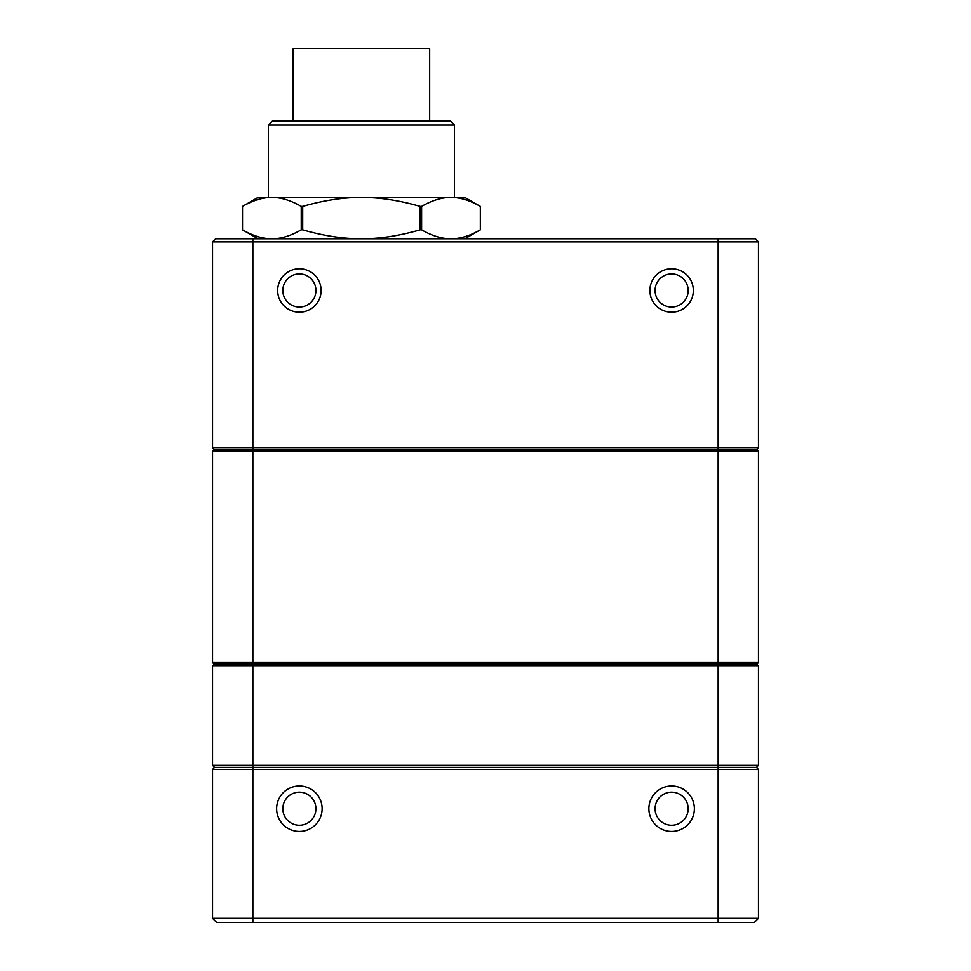 <?xml version="1.0" encoding="UTF-8"?>
<svg xmlns="http://www.w3.org/2000/svg" width="971" height="971" viewBox="0 0 971 971"><rect width="100%" height="100%" fill="white"/><g stroke="black" fill="none" stroke-linecap="round" stroke-linejoin="round"><path stroke-width="1.46" d="M299.384 312.213A21.714 21.714 0 0 1 280.583 279.636A21.714 21.714 0 0 1 318.197 279.636A21.714 21.714 0 0 1 299.384 312.213M671.616 312.213A21.714 21.714 0 0 1 652.803 279.636A21.714 21.714 0 0 1 690.417 279.636A21.714 21.714 0 0 1 671.616 312.213M212.54 447.655L214.603 449.731L212.54 447.655L758.46 447.655L758.46 241.9L212.54 241.9L212.54 447.655L212.54 241.9L215.635 238.793L755.365 238.793L758.46 241.9L755.365 238.793M671.616 307.042A16.543 16.543 0 0 0 685.939 282.221A16.543 16.543 0 0 0 657.282 282.221A16.543 16.543 0 0 0 671.616 307.042M299.384 307.042A16.543 16.543 0 0 0 313.718 282.221A16.543 16.543 0 0 0 285.061 282.221A16.543 16.543 0 0 0 299.384 307.042M215.635 238.793L212.54 241.9M756.397 449.731L758.46 447.655L756.397 449.731M429.668 120.926L429.668 48.55L293.181 48.55L293.181 120.926M268.372 125.065L454.477 125.065L450.35 120.926L272.499 120.926L268.372 125.065L268.372 197.441L271.88 197.441C280.971 197.38 290.754 200.366 301.241 206.398L301.241 229.848C290.754 235.88 280.971 238.854 271.88 238.793C262.789 238.854 253.006 235.88 242.519 229.848L242.519 206.398C253.006 200.366 262.789 197.38 271.88 197.441L361.43 197.441C379.6 197.38 399.178 200.366 420.14 206.398L421.608 206.398C432.095 200.366 441.878 197.38 450.969 197.441C460.06 197.38 469.843 200.366 480.329 206.398L480.329 229.848C469.843 235.88 460.06 238.854 450.969 238.793C441.878 238.854 432.095 235.88 421.608 229.848L421.608 206.398M420.14 206.398L420.14 229.848C399.178 235.88 379.6 238.854 361.43 238.793C343.249 238.854 323.671 235.88 302.709 229.848L302.709 206.398C323.671 200.366 343.249 197.38 361.43 197.441L464.818 197.441L480.329 206.398L480.329 229.848L464.818 238.793M301.241 229.848L302.709 229.848M420.14 229.848L421.608 229.848M301.241 206.398L302.709 206.398M271.88 197.441L258.031 197.441L242.519 206.398L242.519 229.848L258.031 238.793M450.969 197.441L454.477 197.441L454.477 125.065M276.638 808.709A22.746 22.746 0 0 1 310.756 789.01A22.746 22.746 0 0 1 310.756 828.409A22.746 22.746 0 0 1 276.638 808.709M648.871 808.709A22.746 22.746 0 0 1 682.989 789.01A22.746 22.746 0 0 1 682.989 828.409A22.746 22.746 0 0 1 648.871 808.709M757.016 449.731L758.46 451.175L252.861 451.175L252.861 662.513L212.54 662.513L212.54 451.175L213.984 449.731L757.016 449.731L758.46 451.175L758.46 662.513L757.016 663.958L718.139 663.958L718.139 769.42L212.54 769.42L212.54 918.311L212.54 769.42L214.603 767.357L756.397 767.357L758.46 769.42L758.46 918.311L718.139 918.311L718.139 769.42L758.46 769.42L756.397 767.357L214.603 767.357L212.54 765.294L212.54 666.033L212.54 765.294L758.46 765.294L756.397 767.357L758.46 765.294L758.46 666.033L212.54 666.033L214.603 663.958L212.54 666.033M252.861 922.45L252.861 918.311L718.139 918.311L718.139 922.45L216.667 922.45L212.54 918.311L252.861 918.311L252.861 663.958L213.984 663.958L212.54 662.513L213.984 663.958M754.333 922.45L758.46 918.311L754.333 922.45L718.139 922.45M671.616 825.253A16.543 16.543 0 0 0 688.16 808.709A16.543 16.543 0 0 0 671.616 792.166A16.543 16.543 0 0 0 655.073 808.709A16.543 16.543 0 0 0 671.616 825.253M299.384 825.253A16.543 16.543 0 0 0 315.927 808.709A16.543 16.543 0 0 0 299.384 792.166A16.543 16.543 0 0 0 282.84 808.709A16.543 16.543 0 0 0 299.384 825.253M212.54 918.311L216.667 922.45M212.54 769.42L214.603 767.357L212.54 765.294M758.46 666.033L756.397 663.958L758.46 666.033M718.139 238.793L718.139 663.958L252.861 663.958L252.861 662.513L758.46 662.513L757.016 663.958M252.861 238.793L252.861 451.175L212.54 451.175L213.984 449.731"/></g></svg>
